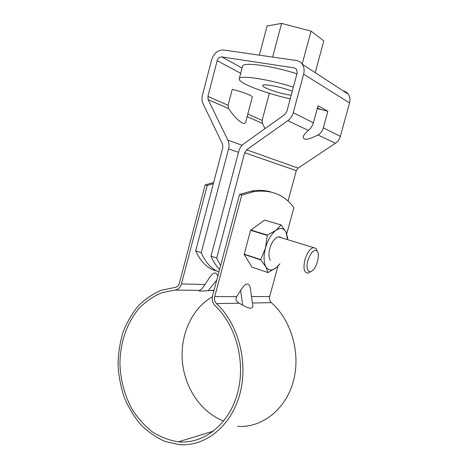 <?xml version="1.0" encoding="UTF-8"?>
<svg xmlns="http://www.w3.org/2000/svg" width="468" height="468" viewBox="0 0 468 468"><rect width="100%" height="100%" fill="white"/><g stroke="black" fill="none" stroke-linecap="round" stroke-linejoin="round"><path stroke-width="0.7" d="M217.737 276.372C216.438 271.662 213.835 271.885 209.927 277.038L204.996 284.509C202.644 288.019 200.924 289.973 199.83 290.371L198.935 290.634C198.444 291.149 201.515 291.16 208.161 290.663L216.742 280.116M286.749 233.842L293.869 207.71C284.474 194.67 271.101 189.318 253.744 191.658L241.757 195.074L239.534 194.454L212.56 295.829C211.688 299.772 212.536 303.083 215.104 305.768C236.088 325.242 246.063 362.478 237.422 393.541C228.887 424.657 203.469 444.343 178.361 441.815C169.258 440.382 160.635 437.1 152.498 431.976C144.811 425.927 138.136 418.556 132.473 409.869C124.827 396.144 120.533 380.308 119.931 364.145C120.001 342.623 127.08 322.142 139.599 307.769C146.285 301.146 153.75 296.109 162.01 292.664L174.974 290.066C178.121 289.68 180.268 287.627 181.426 283.912L207.236 185.48L205.154 184.901L213.642 182.532M241.757 195.074L214.707 296.648C214.092 299.415 214.689 301.737 216.491 303.615C238.206 323.68 248.619 362.15 239.774 394.325C231.028 426.564 204.814 447.045 178.87 444.6L164.952 441.418C156.019 437.434 147.894 431.777 140.564 424.447C133.848 416.327 128.367 407.178 124.119 396.993C120.656 386.428 118.626 375.558 118.035 364.379C118.275 353.246 119.943 342.523 123.031 332.227C126.892 322.37 131.97 313.595 138.276 305.914C145.185 299.023 152.913 293.781 161.466 290.183L174.909 287.451C177.109 287.176 178.612 285.737 179.414 283.146L205.154 184.901M252.404 302.989L271.352 302.656C291.424 320.229 301.105 353.65 293.231 381.736C285.445 409.863 261.6 428.097 237.586 426.36M242.687 305.118C248.923 308.763 252.322 309.184 252.895 306.382L250.181 287.481C248.648 282.023 245.454 282.976 240.605 290.335L236.679 296.613C235.264 299.251 236.088 301.456 239.148 303.217L242.687 305.118L240.605 290.335M250.62 290.54L250.181 287.481M214.051 290.213L208.161 290.663M271.007 192.003C265.134 190.219 258.646 189.909 251.55 191.061L239.534 194.454M207.236 185.48L213.349 183.643M277.933 266.21L269.662 296.554C269.123 298.982 269.685 301.012 271.352 302.656M223.722 421.03C201.053 412.612 184.55 387.644 182.339 361.091C180.133 334.509 192.108 308.266 212.349 296.817M310.81 271.539L307.991 273.136C304.071 272.885 303.053 268.427 304.92 259.769C307.102 252.814 309.933 248.748 313.414 247.56L315.988 248.426L317.257 251.252M307.868 260.495C310.746 252.334 313.812 249.175 317.064 251.006C320.036 253.843 317.444 265.877 312.998 270.054C308.71 274.704 305.411 268.878 307.868 260.495M279.882 263.853L276.366 267.626L279.952 263.876M267.988 272.575L251.878 267.064L244.179 254.422L260.635 259.898L265.929 266.854L267.988 272.575L276.366 267.626C271.984 271.036 268.503 270.779 265.929 266.854C263.613 262.39 263.461 256.107 265.485 248.017C267.831 239.955 271.27 234.094 275.81 230.42C280.309 227.325 283.713 227.91 286.018 232.175L287.586 239.645M270.34 260.284C268.69 257.663 268.509 253.75 269.796 248.543C270.867 244.752 272.446 241.687 274.535 239.341C277.097 236.697 279.291 236.135 281.116 237.668M244.179 254.422L250.561 230.279L264.543 220.077L281.098 224.938L286.018 232.175L287.732 238.586M260.635 259.898L265.485 248.017L267.333 235.106L275.81 230.42L281.098 224.938M280.929 224.909L264.543 220.077M267.333 235.106L250.737 229.993M267.164 235.398L250.561 230.279M260.623 259.588L244.167 254.118M317.269 108.517L327.834 111.267L323.312 127.822C322.47 130.923 320.691 133.31 317.971 134.977L335.416 143.243L298.081 168.111L246.642 149.819L287.785 120.668C290.47 118.702 292.289 116.046 293.249 112.706L303.638 74.16C304.586 70.352 304.124 67.029 302.264 64.192C300.784 62.121 298.806 60.887 296.332 60.501L223.593 49.994C217.883 49.883 213.894 53.165 211.618 59.84L202.428 95.308C201.667 98.403 201.872 101.217 203.048 103.756L222.581 144.179L222.838 147.543L195.694 250.801L201.217 252.708L228.571 148.906C229.361 145.724 229.133 142.798 227.887 140.125L208.149 99.626L228.624 108.57C236.164 120.007 244.782 126.547 245.747 121.885L245.77 121.797M246.642 149.819L244.676 152.732L216.725 258.055L211.033 256.09L238.762 151.322C239.651 148.14 241.342 145.624 243.834 143.781L284.743 114.531L286.831 111.472L297.133 73.148L296.572 69.276L294.343 67.901L221.791 56.92C219.597 56.862 218.053 58.126 217.164 60.705L207.903 96.361L208.149 99.626M220.586 265.654L216.725 258.055M211.033 256.09C213.349 261.635 216.198 266.093 219.574 269.457M298.081 168.111L296.297 170.633L288.007 201.146M317.971 134.977C308.277 139.944 303.346 140.57 303.188 136.849C303.679 135.123 305.411 132.976 308.371 130.426C310.717 128.513 312.384 125.98 313.373 122.827L318.018 105.768L327.834 111.267M320.767 109.6L317.468 107.775M335.416 143.243C337.843 141.576 339.475 139.288 340.33 136.381L349.543 102.931C350.38 99.62 349.947 96.706 348.25 94.185C346.975 92.442 345.29 91.342 343.19 90.886M201.217 252.708C205.645 262.706 211.548 269.112 218.925 271.914M216.783 270.978C207.938 268.96 200.907 262.238 195.694 250.801M207.903 96.361L228.074 105.312L232.257 89.353C242.518 91.822 252.942 95.911 252.299 97.133L245.747 121.885M228.074 105.312L228.624 108.57M269.34 93.313L262.121 120.422L262.367 123.306L265.075 128.595M259.377 55.16L267.088 25.992L281.59 23.4L311.05 31.128L323.815 40.88L315.216 72.639M311.05 31.128L302.182 64.081M239.253 78.829L242.529 66.351C242.295 61.747 271.358 65.456 296.94 73.856M291.195 95.244C280.531 93.933 261.828 87.598 262.805 85.545C262.495 83.21 282.128 87.036 292.237 91.359M290.224 98.842C265.719 93.506 237.937 82.93 239.236 78.899C238.873 74.775 267.784 78.916 293.372 87.136M281.59 23.4L272.639 57.078M181.426 283.912L204.996 284.509M174.974 290.066L199.83 290.371M216.491 303.615L239.148 303.217M251.491 296.589L269.662 296.554M214.707 296.648L236.679 296.613M211.606 290.511L213.964 290.54M296.297 170.633L244.676 152.732M293.249 112.706L313.373 122.827M287.785 120.668L308.371 130.426M323.312 127.822L340.33 136.381M303.638 74.16L349.543 102.931M294.343 67.901L296.607 69.322M242.114 145.279L227.887 140.125M238.504 152.305L228.571 148.906M247.818 114.075L262.121 120.422M247.133 116.649L262.367 123.306M217.164 60.705L240.71 73.283M221.791 56.92L242.085 68.053M251.55 191.061L253.744 191.658M213.613 431.081L178.361 441.815M313.414 247.56L278.46 236.855M317.064 251.006L315.988 248.426M287.516 238.294L287.592 237.001M348.25 94.185L302.264 64.192"/></g></svg>
